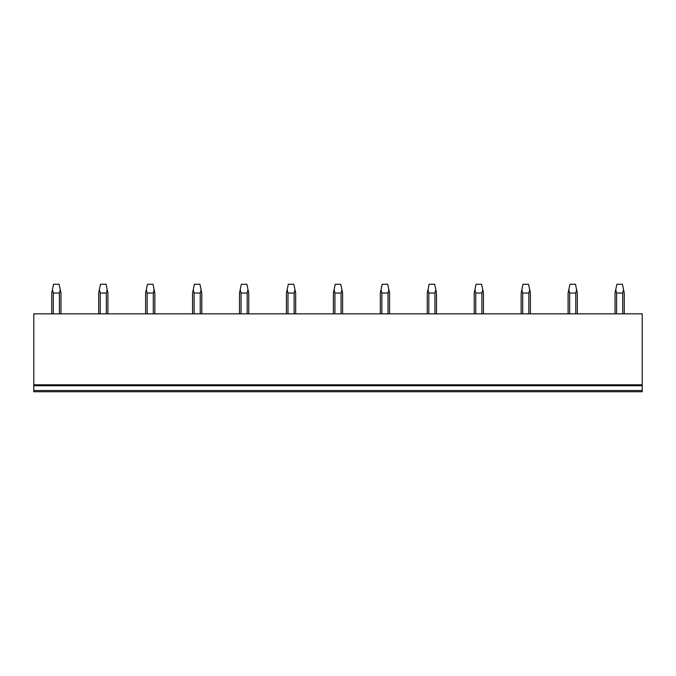 <?xml version="1.0" encoding="UTF-8"?>
<svg xmlns="http://www.w3.org/2000/svg" width="676" height="676" viewBox="0 0 676 676"><rect width="100%" height="100%" fill="white"/><g stroke="black" fill="none" stroke-linecap="round" stroke-linejoin="round"><path stroke-width="1.01" d="M642.2 390.534L33.8 390.534L33.8 391.734L642.2 391.734L642.2 313.833L33.8 313.833L33.8 385.726L642.2 385.726M33.8 390.534L33.8 385.726M33.8 384.805L642.2 384.805M60.967 313.833L60.967 293.046L60.265 289.717L59.412 293.046L59.412 313.833M53.286 313.833L53.286 293.046L59.412 293.046M53.286 293.046L52.424 289.717L53.573 284.266L59.116 284.266L60.265 289.717M52.424 289.717L51.731 293.046L51.731 313.833M107.906 313.833L107.906 293.046L107.214 289.717L106.352 293.046L106.352 313.833M100.225 313.833L100.225 293.046L106.352 293.046M100.225 293.046L99.372 289.717L100.521 284.266L106.064 284.266L107.214 289.717M99.372 289.717L98.671 293.046L98.671 313.833M154.855 313.833L154.855 293.046L154.153 289.717L153.3 293.046L153.3 313.833M147.165 313.833L147.165 293.046L153.3 293.046M147.165 293.046L146.312 289.717L147.461 284.266L153.004 284.266L154.153 289.717M146.312 289.717L145.61 293.046L145.61 313.833M201.794 313.833L201.794 293.046L201.093 289.717L200.24 293.046L200.24 313.833M194.105 313.833L194.105 293.046L200.24 293.046M194.105 293.046L193.251 289.717L194.401 284.266L199.944 284.266L201.093 289.717M193.251 289.717L192.55 293.046L192.55 313.833M248.734 313.833L248.734 293.046L248.033 289.717L247.179 293.046L247.179 313.833M241.053 313.833L241.053 293.046L247.179 293.046M241.053 293.046L240.191 289.717L241.34 284.266L246.884 284.266L248.033 289.717M240.191 289.717L239.498 293.046L239.498 313.833M295.674 313.833L295.674 293.046L294.981 289.717L294.119 293.046L294.119 313.833M287.993 313.833L287.993 293.046L294.119 293.046M287.993 293.046L287.139 289.717L288.289 284.266L293.832 284.266L294.981 289.717M287.139 289.717L286.438 293.046L286.438 313.833M342.622 313.833L342.622 293.046L341.921 289.717L341.067 293.046L341.067 313.833M334.933 313.833L334.933 293.046L341.067 293.046M334.933 293.046L334.079 289.717L335.228 284.266L340.772 284.266L341.921 289.717M334.079 289.717L333.378 293.046L333.378 313.833M389.562 313.833L389.562 293.046L388.861 289.717L388.007 293.046L388.007 313.833M381.881 313.833L381.881 293.046L388.007 293.046M381.881 293.046L381.019 289.717L382.168 284.266L387.711 284.266L388.861 289.717M381.019 289.717L380.326 293.046L380.326 313.833M436.502 313.833L436.502 293.046L435.809 289.717L434.947 293.046L434.947 313.833M428.821 313.833L428.821 293.046L434.947 293.046M428.821 293.046L427.967 289.717L429.116 284.266L434.66 284.266L435.809 289.717M427.967 289.717L427.266 293.046L427.266 313.833M483.45 313.833L483.45 293.046L482.748 289.717L481.895 293.046L481.895 313.833M475.76 313.833L475.76 293.046L481.895 293.046M475.76 293.046L474.907 289.717L476.056 284.266L481.599 284.266L482.748 289.717M474.907 289.717L474.206 293.046L474.206 313.833M530.39 313.833L530.39 293.046L529.688 289.717L528.835 293.046L528.835 313.833M522.7 313.833L522.7 293.046L528.835 293.046M522.7 293.046L521.847 289.717L522.996 284.266L528.539 284.266L529.688 289.717M521.847 289.717L521.145 293.046L521.145 313.833M577.329 313.833L577.329 293.046L576.628 289.717L575.775 293.046L575.775 313.833M569.648 313.833L569.648 293.046L575.775 293.046M569.648 293.046L568.786 289.717L569.936 284.266L575.479 284.266L576.628 289.717M568.786 289.717L568.093 293.046L568.093 313.833M624.269 313.833L624.269 293.046L623.576 289.717L622.714 293.046L622.714 313.833M616.588 313.833L616.588 293.046L622.714 293.046M616.588 293.046L615.735 289.717L616.884 284.266L622.427 284.266L623.576 289.717M615.735 289.717L615.033 293.046L615.033 313.833"/></g></svg>
